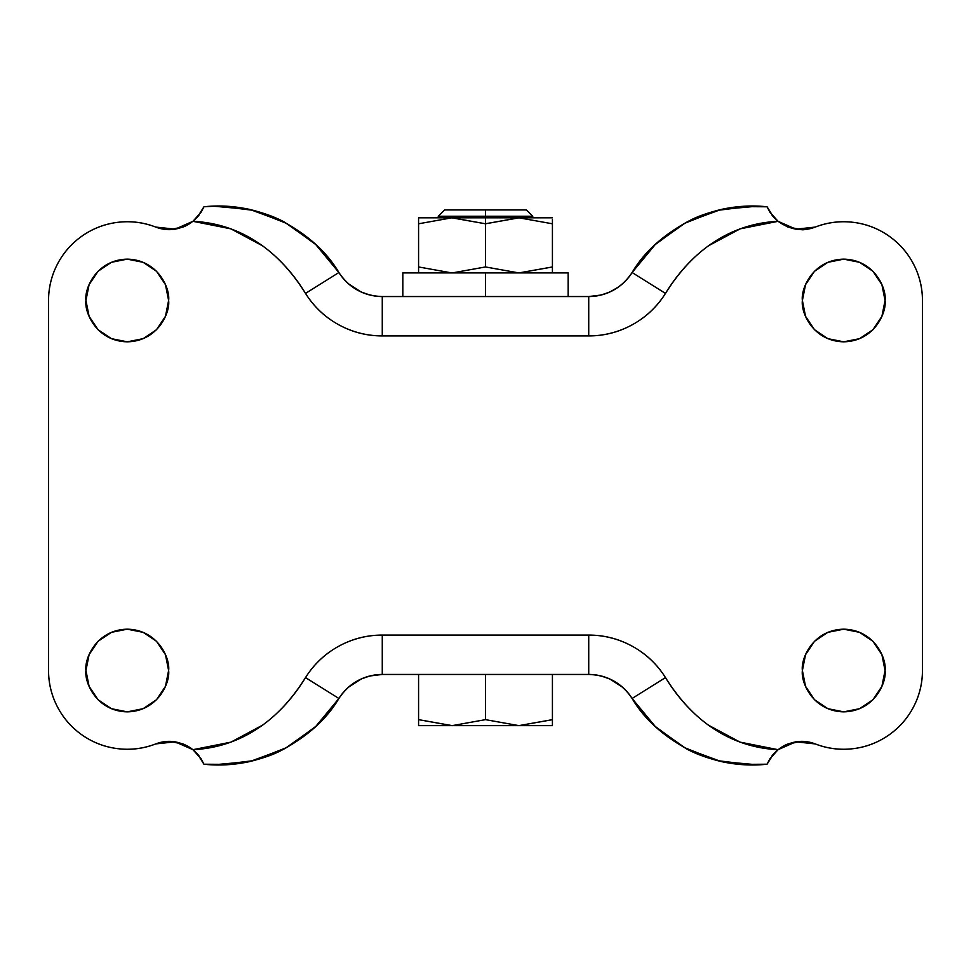 <?xml version="1.0" encoding="UTF-8"?>
<svg xmlns="http://www.w3.org/2000/svg" width="971" height="971" viewBox="0 0 971 971"><rect width="100%" height="100%" fill="white"/><g stroke="black" fill="none" stroke-linecap="round" stroke-linejoin="round"><path stroke-width="1.46" d="M452.231 217.82L485.5 217.82L451.843 217.82L418.574 223.791L418.574 217.82L451.843 217.82L418.574 217.82L418.574 223.791L451.843 217.82L418.574 223.791L451.843 217.82L485.5 223.791L485.5 216.242L485.5 217.82L552.414 217.82L485.5 217.82L485.5 223.791L519.024 217.82L552.426 223.791L552.426 266.952L518.89 272.924L485.5 266.952L452.231 272.924L485.5 266.952L452.231 272.924L485.5 266.952L485.5 223.791L452.231 217.82L485.5 223.791L485.5 266.952L518.89 272.924L552.426 266.952L552.426 219.446M518.927 217.82L485.816 223.694M485.5 216.242L438.261 216.242L485.5 216.242L485.5 209.942L444.56 209.942L526.44 209.942L485.5 209.942L485.5 216.242L532.739 216.242L485.5 216.242M552.414 725.155L552.426 719.645L518.89 725.628L485.5 719.645L452.231 725.628L552.402 725.628M518.927 725.628L552.232 719.717M402.831 296.543L402.831 272.924L485.5 272.924L485.5 296.543L485.5 272.924L402.831 272.924L568.169 272.924L568.169 296.543M518.927 272.924L552.232 267.013M552.414 272.45L552.426 266.952M418.574 266.952L418.574 272.924L418.574 266.952L451.843 272.924L418.574 266.952L418.574 223.791L418.574 266.952L451.843 272.924M485.5 272.924L568.169 272.924L485.5 272.924M551.115 725.628L452.231 725.628L485.5 719.645L485.5 674.457L485.5 719.645L452.231 725.628L485.5 719.645L518.89 725.628L552.426 719.645L552.426 674.457L552.426 719.645M552.414 725.628L552.426 724.026M519.024 725.628L552.353 719.669M418.574 674.457L418.574 725.628L451.843 725.628L418.574 719.645L418.574 674.457M452.231 725.628L418.574 725.628L418.574 719.645L452.231 725.628M519.024 272.924L552.353 266.976M485.5 223.791L519.024 217.82L485.585 223.767M519.024 217.82L552.426 223.791M552.414 272.924L552.426 271.334M168.614 300.488C170.277 312.577 157.872 341.258 127.274 341.816C96.687 341.258 84.283 312.577 85.946 300.488L89.089 316.303L98.059 329.715L111.459 338.673L127.274 341.816L143.101 338.673L156.501 329.715L165.471 316.303L168.614 300.488L165.471 284.673L156.501 271.261L143.101 262.304L127.274 259.148L111.459 262.304L98.059 271.261L89.089 284.673L85.946 300.488C84.283 288.399 96.687 259.718 127.274 259.148C157.872 259.718 170.277 288.399 168.614 300.488M168.614 670.512C170.277 682.601 157.872 711.282 127.274 711.852C96.687 711.282 84.283 682.601 85.946 670.512L89.089 686.327L98.059 699.739L111.459 708.696L127.274 711.852L143.101 708.696L156.501 699.739L165.471 686.327L168.614 670.512L165.471 654.697L156.501 641.285L143.101 632.327L127.274 629.184L111.459 632.327L98.059 641.285L89.089 654.697L85.946 670.512C84.283 658.423 96.687 629.742 127.274 629.184C157.872 629.742 170.277 658.423 168.614 670.512M885.054 300.488C886.717 312.577 874.313 341.258 843.726 341.816C813.128 341.258 800.723 312.577 802.386 300.488L805.529 316.303L814.499 329.715L827.899 338.673L843.726 341.816L859.541 338.673L872.941 329.715L881.911 316.303L885.054 300.488L881.911 284.673L872.941 271.261L859.541 262.304L843.726 259.148L827.899 262.304L814.499 271.261L805.529 284.673L802.386 300.488C800.723 288.399 813.128 259.718 843.726 259.148C874.313 259.718 886.717 288.399 885.054 300.488M885.054 670.512C886.717 682.601 874.313 711.282 843.726 711.852C813.128 711.282 800.723 682.601 802.386 670.512L805.529 686.327L814.499 699.739L827.899 708.696L843.726 711.852L859.541 708.696L872.941 699.739L881.911 686.327L885.054 670.512L881.911 654.697L872.941 641.285L859.541 632.327L843.726 629.184L827.899 632.327L814.499 641.285L805.529 654.697L802.386 670.512C800.723 658.423 813.128 629.742 843.726 629.184C874.313 629.742 886.717 658.423 885.054 670.512M348.601 283.92L361.188 292.004L369.854 295.014M315.211 727.109L338.891 698.477C326.754 719.159 307.406 736.564 280.825 750.68C273.434 754.601 263.129 758.217 249.899 761.531C234.217 764.954 218.888 765.852 203.922 764.213L231.644 764.408L250.045 761.495L284.904 748.617L315.211 727.109L338.891 698.477C349.244 683.062 363.712 675.051 382.271 674.457L369.866 675.974M370.364 295.148L375.862 296.143M232.7 206.689L213.037 206.131L203.934 206.787L201.106 212.151L192.926 221.315L230.892 228.853L262.461 245.772C278.592 257.449 292.951 273.337 305.525 293.412L305.525 293.412C313.803 306.63 324.763 317.019 338.406 324.581C352.048 332.131 366.674 335.917 382.271 335.917L382.271 296.543C363.712 295.949 349.244 287.938 338.891 272.523L315.211 243.891L284.904 222.383C276.225 217.455 264.61 213.171 250.045 209.505L248.782 209.226M655.789 243.891L632.109 272.523C644.246 251.841 663.594 234.436 690.175 220.32C697.566 216.399 707.871 212.783 721.101 209.469C736.783 206.046 752.112 205.148 767.078 206.787L739.344 206.592L720.955 209.505L686.096 222.383L655.789 243.891L632.109 272.523C621.756 287.938 607.288 295.949 588.729 296.543L382.271 296.543L588.729 296.543L601.134 295.026M369.854 675.986L361.333 678.923M361.2 678.996L348.601 687.08M656.275 727.57L686.096 748.617C694.763 753.545 706.39 757.829 720.955 761.495L739.344 764.408L767.066 764.213L769.894 758.849L778.074 749.685L740.108 742.147L708.539 725.228C692.408 713.551 678.049 697.663 665.475 677.588L665.475 677.588C657.197 664.37 646.237 653.981 632.594 646.419C618.952 638.869 604.326 635.083 588.729 635.083L382.271 635.083A90.534 90.534 0 0 0 305.525 677.588L338.891 698.477A51.172 51.172 0 0 1 382.271 674.457L588.729 674.457L382.271 674.457L382.271 635.083C366.674 635.083 352.048 638.869 338.406 646.419C324.763 653.981 313.803 664.37 305.525 677.588L305.513 677.588C292.951 697.676 278.592 713.551 262.461 725.228L230.892 742.147L192.926 749.685L201.118 758.861L203.934 764.213L218.062 764.99L253.71 760.609L287.088 747.391L316.073 726.223L338.891 698.477L305.513 677.588C284.904 711.488 248.309 747.039 192.926 749.685L175.12 741.82L155.748 743.92C168.299 739.125 180.691 741.055 192.926 749.685L197.647 754.212L203.934 764.213L218.062 764.99M175.12 229.18L192.926 221.315C180.691 229.945 168.299 231.875 155.748 227.08C143.647 222.383 131.134 220.781 118.231 222.274C105.329 223.767 93.519 228.185 82.802 235.528C72.085 242.859 63.698 252.278 57.641 263.772C51.584 275.254 48.55 287.501 48.55 300.488L48.55 670.512L48.55 300.488A78.724 78.724 0 0 1 155.748 227.08L175.217 229.168M169.537 229.629L155.785 227.093L167.024 229.557M167.109 229.557L169.646 229.629M169.961 229.629L175.083 229.192M175.375 229.144L183.531 226.85M183.725 226.765L185.74 225.867M185.886 225.794L187.925 224.714M187.973 224.689L190.619 223.027M190.704 222.978L183.665 226.789L169.937 229.629M197.671 216.751L198.327 215.975M764.165 206.52L752.95 206.01L717.29 210.391L683.924 223.609L654.927 244.777L632.109 272.523A51.172 51.172 0 0 1 588.729 296.543L588.729 335.917C604.326 335.917 618.952 332.131 632.594 324.581C646.237 317.019 657.197 306.63 665.475 293.412L665.487 293.412C678.049 273.324 692.408 257.449 708.539 245.772L740.108 228.853L778.074 221.315L769.882 212.139L767.09 206.811L773.353 216.788L778.074 221.315L795.88 229.18L815.252 227.08C802.701 231.875 790.309 229.945 778.074 221.315C722.691 223.961 686.096 259.512 665.475 293.412L632.109 272.523L665.475 293.412A90.534 90.534 0 0 1 588.729 335.917L588.729 296.543M772.637 215.938L773.317 216.739M778.038 221.279L787.335 226.789L801.221 229.629M787.432 226.838L795.856 229.18M795.917 229.192L801.039 229.629M801.257 229.629C803.005 230.139 807.666 229.29 815.252 227.08A78.724 78.724 0 0 1 922.45 300.488L922.45 670.512L922.45 300.488C922.45 287.501 919.416 275.254 913.359 263.772C907.302 252.278 898.915 242.859 888.198 235.528C877.481 228.185 865.671 223.767 852.769 222.274C839.866 220.781 827.353 222.383 815.252 227.08M795.88 741.82L778.074 749.685C790.309 741.055 802.701 739.125 815.252 743.92C827.353 748.617 839.866 750.219 852.769 748.726C865.671 747.233 877.481 742.815 888.198 735.472C898.915 728.141 907.302 718.722 913.359 707.228C919.416 695.746 922.45 683.499 922.45 670.512A78.724 78.724 0 0 1 815.252 743.92L795.783 741.832M801.463 741.371L815.215 743.907L804 741.443M803.867 741.431L801.354 741.371M801.039 741.371L795.917 741.808M795.625 741.856L787.469 744.15M787.275 744.235L785.26 745.133M785.114 745.206L783.063 746.286M783.027 746.311L780.332 747.998M780.296 748.022L787.335 744.211L801.063 741.371M773.329 754.249L772.661 755.025M198.363 755.062L197.683 754.261M192.962 749.721L190.68 748.01M190.571 747.937L187.973 746.311M187.937 746.286L183.713 744.223L192.816 749.6M183.665 744.211L169.779 741.371M183.568 744.162L175.144 741.82M175.083 741.808L169.961 741.371M167 741.443L155.797 743.895L167.133 741.431M155.748 743.92A78.724 78.724 0 0 1 48.55 670.512C48.55 683.499 51.584 695.746 57.641 707.228C63.698 718.722 72.085 728.141 82.802 735.472C93.519 742.815 105.329 747.233 118.231 748.726C131.134 750.219 143.647 748.617 155.748 743.92M118.231 222.274C131.134 220.781 143.647 222.383 155.748 227.08M204.663 206.714L206.18 206.568L203.91 206.811L197.623 216.8L192.926 221.315C248.309 223.961 284.904 259.512 305.525 293.412L338.891 272.523L316.073 244.777L287.088 223.609L253.71 210.391L218.062 206.01L203.934 206.787C218.888 205.148 234.217 206.046 249.887 209.469L280.825 220.32C307.394 234.436 326.754 251.829 338.891 272.523A51.172 51.172 0 0 0 382.271 296.543L382.271 335.917L588.729 335.917L382.271 335.917A90.534 90.534 0 0 1 305.525 293.412L338.891 272.523L315.211 243.891M127.274 341.816L143.101 338.673M156.501 641.285L143.101 632.327L127.274 629.184M111.459 632.327L98.059 641.285M89.089 654.697L85.946 670.512M843.726 341.816L859.541 338.673M872.941 641.285L859.541 632.327L843.726 629.184M827.899 632.327L814.499 641.285M314.725 243.43L284.904 222.383L250.045 209.505L213.013 206.131M601.146 295.014L609.667 292.077M609.982 291.931L618.6 286.931M618.636 286.906L622.399 283.92M721.028 209.481L757.963 206.131M686.096 222.383L656.275 243.442M622.399 687.08L609.8 678.996L601.146 675.974M600.636 675.852L595.138 674.857M752.926 764.99L767.066 764.213L752.926 764.99L717.29 760.609L683.912 747.391L654.927 726.223L632.109 698.477L665.475 677.588L632.109 698.477A51.172 51.172 0 0 0 588.729 674.457L588.729 635.083L588.729 674.457C607.288 675.051 621.756 683.062 632.109 698.477L655.789 727.109L686.096 748.617L721.113 761.531L690.175 750.68C663.606 736.564 644.246 719.171 632.109 698.477L655.789 727.109M382.271 674.457L382.271 635.083L588.729 635.083A90.534 90.534 0 0 1 665.475 677.588C686.096 711.488 722.691 747.039 778.074 749.685L773.377 754.2L767.066 764.213C752.112 765.852 736.783 764.954 721.113 761.531M720.931 761.495L757.987 764.869M284.904 748.617L314.725 727.558M213.037 764.869L250.045 761.495M761.046 764.711L760.208 764.76M761.033 206.289L760.208 206.24M209.954 206.289L210.792 206.24M209.967 764.711L210.792 764.76M206.18 206.568L206.835 206.52M196.931 217.565L199.079 215.04M771.884 214.992L774.105 217.601M778.184 221.4L787.299 226.777M764.82 206.568L766.337 206.714M801.306 229.629L815.215 227.093M199.116 756.008L196.895 753.399M206.823 764.48L203.934 764.213M206.18 764.432L204.663 764.286M767.066 764.213L764.165 764.48M766.337 764.286L764.82 764.432M774.069 753.435L771.921 755.96M438.261 217.82L438.261 216.242L444.56 209.942M526.44 209.942L532.739 216.242L532.739 217.82M203.934 206.787L218.062 206.01M767.066 206.787L752.95 206.01"/></g></svg>
